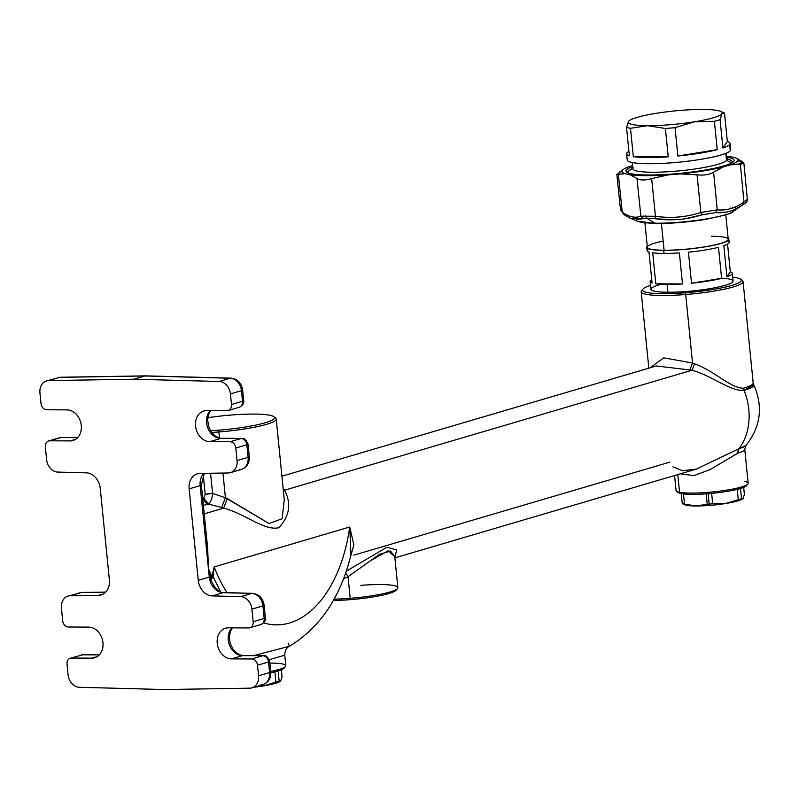 <?xml version="1.0" encoding="UTF-8"?>
<svg xmlns="http://www.w3.org/2000/svg" width="799" height="799" viewBox="0 0 799 799"><rect width="100%" height="100%" fill="white"/><g stroke="black" fill="none" stroke-linecap="round" stroke-linejoin="round"><path stroke-width="1.2" d="M730.066 143.44L730.686 149.653A51.975 7.321 174.3 0 1 730.276 150.721L729.657 144.519A51.975 7.321 -5.7 0 0 730.066 143.44A51.975 7.321 -5.7 0 0 727.33 141.453L724.503 113.108L722.026 113.688A47.251 6.662 -5.7 0 0 720.658 111.391A47.251 6.662 -5.7 0 0 702.82 109.453A47.251 6.662 -5.7 0 0 656.039 113.348A47.251 6.662 -5.7 0 0 629.512 120.489A47.251 6.662 -5.7 0 0 628.603 121.288L629.143 120.749L628.603 121.288A47.251 6.662 -5.7 0 0 628.473 121.458A47.251 6.662 -5.7 0 0 647.679 125.693L665.407 128.469A51.975 7.321 -5.7 0 0 675.055 127.66L694.451 121.798A47.251 6.662 -5.7 0 0 721.896 113.858L721.896 113.858A47.251 6.662 -5.7 0 0 722.026 113.688A47.251 6.662 174.3 0 1 721.896 113.858A47.251 6.662 174.3 0 1 694.451 121.798A47.251 6.662 174.3 0 1 647.679 125.693A47.251 6.662 174.3 0 1 628.473 121.458A47.251 6.662 174.3 0 1 628.603 121.288A47.251 6.662 174.3 0 1 656.039 113.348A47.251 6.662 174.3 0 1 702.82 109.453A47.251 6.662 174.3 0 1 722.026 113.688L724.503 113.108L727.33 141.453L722.905 147.985A51.975 7.321 -5.7 0 0 729.657 144.519L730.276 150.721A51.975 7.321 174.3 0 1 676.064 162.447A51.975 7.321 174.3 0 1 627.245 159.97L626.626 153.768A51.975 7.321 -5.7 0 0 629.352 155.755L626.526 127.411L629.352 155.755A51.975 7.321 174.3 0 1 627.035 152.699A51.975 7.321 -5.7 0 0 626.626 153.768M628.473 121.458L626.526 127.411L628.473 121.458M647.679 125.693L630.491 128.289A51.975 7.321 174.3 0 1 626.526 127.411A51.975 7.321 -5.7 0 0 630.491 128.289L647.679 125.693A47.251 6.662 -5.7 0 0 694.451 121.798L714.396 121.308A51.975 7.321 -5.7 0 0 720.079 119.64L722.905 147.985L720.079 119.64A51.975 7.321 174.3 0 1 714.396 121.308L717.222 149.663L714.396 121.308L694.451 121.798L675.055 127.66L677.882 156.015A51.975 7.321 -5.7 0 0 717.222 149.663L677.882 156.015L675.055 127.66A51.975 7.321 174.3 0 1 665.407 128.469L668.234 156.814L633.317 156.634L630.491 128.289L633.317 156.634L668.234 156.814A51.975 7.321 174.3 0 1 633.317 156.634A51.975 7.321 -5.7 0 0 668.234 156.814L665.407 128.469L647.679 125.693M721.896 113.858L720.079 119.64L721.906 113.858M724.503 113.108L720.658 111.391M628.913 151.271A51.975 7.321 -5.7 0 0 627.035 152.699A51.975 7.321 174.3 0 1 628.913 151.271M722.905 147.985L727.33 141.453A51.975 7.321 174.3 0 1 729.657 144.519A51.975 7.321 174.3 0 1 722.905 147.985M717.222 149.663A51.975 7.321 174.3 0 1 677.882 156.015L717.222 149.663M627.654 158.901A51.975 7.321 -5.7 0 0 672.438 162.746A51.975 7.321 -5.7 0 0 730.276 150.721M726.291 153.158L726.91 159.43A47.251 6.662 174.3 0 1 726.541 160.399L725.842 153.338L726.541 160.399A47.251 6.662 174.3 0 1 677.252 171.056A47.251 6.662 174.3 0 1 632.878 168.819L632.249 162.537M726.541 160.399L731.644 162.796A52.135 7.351 174.3 0 1 731.385 163.066A52.135 7.351 -5.7 0 0 731.644 162.796L726.541 160.399A47.251 6.662 -5.7 0 1 673.966 171.336A47.251 6.662 -5.7 0 1 633.247 167.84M631.27 169.218A52.135 7.351 -5.7 0 0 628.703 171.006A52.135 7.351 -5.7 0 0 628.294 172.075A52.135 7.351 -5.7 0 0 629.212 173.273A52.135 7.351 174.3 0 1 628.703 171.006L632.808 168.15L628.703 171.006A52.135 7.351 174.3 0 1 629.712 170.117L632.788 167.99M726.83 158.602L730.266 160.08A52.135 7.351 174.3 0 1 731.644 162.796L731.644 162.796A52.135 7.351 -5.7 0 0 732.054 161.718A52.135 7.351 -5.7 0 0 726.88 159.121M626.146 170.337L628.294 172.115L626.146 170.337A54.342 7.66 174.3 0 1 632.658 166.601A54.342 7.66 -5.7 0 0 626.146 170.337A54.342 7.66 -5.7 0 0 675.764 173.763A54.342 7.66 -5.7 0 0 733.961 161.008A54.342 7.66 174.3 0 1 733.682 161.418A54.342 7.66 174.3 0 1 680.808 173.293A54.342 7.66 174.3 0 1 626.636 172.105A54.342 7.66 174.3 0 1 626.146 170.337M733.272 161.827L733.961 161.008L733.272 161.827M732.054 161.718L732.144 162.666A52.135 7.351 -5.7 0 0 731.984 162.207M726.691 157.223A54.342 7.66 174.3 0 1 733.961 161.008A54.342 7.66 -5.7 0 0 726.691 157.223M735.26 207.34L734.75 207.231L735.26 207.34M736.209 158.122L742.231 161.518L743.899 163.455L730.356 164.864A58.277 8.21 -5.7 0 0 737.867 160.669L743.899 163.455L737.867 160.669A58.277 8.21 -5.7 0 0 736.049 158.052A58.277 8.21 -5.7 0 0 735.19 157.723A58.277 8.21 174.3 0 1 737.867 160.669A58.277 8.21 174.3 0 1 730.356 164.864L723.185 166.971L713.617 172.145C709.542 174.661 704.019 175.56 697.048 174.821L680.209 173.912A58.277 8.21 -5.7 0 0 723.185 166.971A58.277 8.21 174.3 0 1 680.209 173.912L668.044 174.921L651.664 178.596C645.013 180.464 640.109 180.434 636.963 178.517L629.902 174.721A58.277 8.21 -5.7 0 0 668.044 174.921A58.277 8.21 174.3 0 1 629.902 174.721L624.908 173.623L616.848 174.442L622.231 170.676A58.277 8.21 -5.7 0 0 624.908 173.623A58.277 8.21 174.3 0 1 622.231 170.676L616.848 174.512L620.583 210.397L622.241 212.085L618.326 174.422L624.908 173.623L629.902 174.721L636.963 178.517C640.109 180.434 645.013 180.464 651.664 178.596L668.044 174.921L680.209 173.912L697.048 174.821C704.019 175.56 709.542 174.661 713.617 172.145L723.185 166.971L730.356 164.864L740.363 164.274L743.899 163.346L747.325 199.261L743.999 201.957L740.363 164.274L743.999 201.957C735.42 208.13 726.501 210.746 717.242 209.837L713.617 172.145L717.242 209.837L700.833 212.484L697.048 174.821L700.833 212.484C686.051 217.278 670.93 218.536 655.44 216.259L651.664 178.596L655.44 216.259L640.878 216.189L636.963 178.517L640.878 216.189C635.035 218.357 628.823 216.988 622.241 212.085L623.799 214.452L622.241 212.085C628.823 216.988 635.035 218.357 640.878 216.189L655.44 216.259C670.93 218.536 686.051 217.278 700.833 212.484L717.242 209.837C726.501 210.746 735.42 208.13 743.999 201.957L747.325 199.261C747.744 200.849 746.386 202.596 743.26 204.514L743.999 201.957L743.25 204.524L734.101 209.678M629.742 166.492A58.277 8.21 -5.7 0 0 623.649 169.268A58.277 8.21 -5.7 0 0 622.231 170.676A58.277 8.21 174.3 0 1 629.742 166.492L632.558 165.663L629.742 166.492M726.591 156.195A58.277 8.21 174.3 0 1 730.196 156.624L735.19 157.723L730.196 156.624A58.277 8.21 -5.7 0 0 726.591 156.195M743.899 163.455L742.231 161.518M616.848 174.442L618.326 174.422L622.241 212.085L623.799 214.452M743.25 204.524C734.571 210.756 725.412 213.453 715.784 212.604L717.242 209.837L715.784 212.604L701.872 214.851L700.833 212.484L701.872 214.851C686.681 219.705 671.15 221.003 655.28 218.726L655.44 216.259L655.28 218.726L646.701 218.187L645.312 215.78L646.701 218.187L642.935 218.666L640.878 216.189L642.935 218.666L630.99 218.457M629.432 217.817L637.262 221.193A49.618 6.991 -5.7 0 0 655.06 223.221A49.618 6.991 174.3 0 1 637.262 221.193L656.029 223.51A4.724 2.886 -89.4 0 1 655.06 223.221L646.701 218.187L655.06 223.221A4.724 2.886 90.6 0 0 656.029 223.51C671.609 223.54 688.099 222.172 705.507 219.405C724.653 215.39 733.802 212.804 732.963 211.645A49.618 6.991 174.3 0 1 655.06 223.221A49.618 6.991 -5.7 0 0 732.963 211.645A49.618 6.991 -5.7 0 0 734.131 210.497L738.676 207.43M732.633 207.231L732.184 208.399L732.633 207.231M636.463 219.595L646.701 218.187L672.538 219.765M685.961 218.586L701.872 214.851L715.784 212.604L726.201 212.075M730.496 208.09L731.994 208.599L730.496 208.09M234.387 688.418A29.923 4.215 -5.7 0 0 238.362 688.348A29.923 4.215 174.3 0 1 234.387 688.418M254.152 687.2A29.923 4.215 -5.7 0 0 263.31 685.951A29.923 4.215 -5.7 0 0 280.269 681.317A29.923 4.215 174.3 0 1 280.109 681.427A29.923 4.215 174.3 0 1 263.31 685.951L275.925 682.096A33.079 4.664 -5.7 0 0 279.151 681.148L280.769 680.808A29.923 4.215 -5.7 0 0 280.769 680.808L280.769 680.808A29.923 4.215 174.3 0 1 280.769 680.818L282.027 676.893L280.769 680.808L279.151 681.148L278.132 670.92L279.151 681.148A33.079 4.664 174.3 0 1 275.925 682.096L274.896 671.799L275.925 682.096L263.31 685.951A29.923 4.215 174.3 0 1 254.152 687.2M280.109 681.427L280.769 680.808M256.429 686.531L263.31 685.951L256.429 686.531M281.328 669.812L282.027 676.893L281.328 669.812M725.792 214.841L728.229 239.221A40.639 5.723 174.3 0 1 706.436 246.541A40.639 5.723 174.3 0 1 664.079 250.237L661.412 223.49L664.079 250.237A40.639 5.723 174.3 0 1 647.36 247.291L644.923 222.911M683.774 503.999A29.923 4.215 -5.7 0 0 696.039 505.977A29.923 4.215 -5.7 0 0 709.742 505.407A29.923 4.215 -5.7 0 0 725.662 503.51A29.923 4.215 -5.7 0 0 742.621 498.876A29.923 4.215 174.3 0 1 742.471 498.985A29.923 4.215 174.3 0 1 725.662 503.51A29.923 4.215 174.3 0 1 709.742 505.407A29.923 4.215 174.3 0 1 696.039 505.977A29.923 4.215 174.3 0 1 684.743 504.748L682.256 503.63A33.079 4.664 -5.7 0 0 684.503 504.129L696.039 505.977L707.225 504.239A33.079 4.664 -5.7 0 0 709.172 504.099L709.742 505.407L709.172 504.099A33.079 4.664 -5.7 0 0 712.688 503.789L725.662 503.51L738.286 499.655A33.079 4.664 -5.7 0 0 741.512 498.706L743.13 498.376A29.923 4.215 -5.7 0 0 743.13 498.376A29.923 4.215 -5.7 0 0 743.13 498.366A29.923 4.215 174.3 0 1 743.12 498.376A29.923 4.215 174.3 0 1 743.13 498.376L744.388 494.461L743.679 487.37L744.388 494.461L743.13 498.376L741.512 498.706A33.079 4.664 174.3 0 1 738.286 499.655L725.662 503.51L712.688 503.789A33.079 4.664 174.3 0 1 709.172 504.099A33.079 4.664 174.3 0 1 707.225 504.239L696.039 505.977L684.503 504.129A33.079 4.664 174.3 0 1 682.256 503.63L682.586 503.819M350.951 554.935L349.732 527A126.012 74.557 -89.7 0 1 263.62 622.89A126.012 74.557 90.3 0 0 349.732 527L350.951 554.935C340.504 597.362 319.97 627.814 289.348 646.291L253.752 655.589L289.348 646.291C286.442 647.729 284.903 650.686 284.754 655.18L269.333 659.694L284.754 655.18L285.802 665.717A36.225 5.104 174.3 0 1 270.721 671.43A36.225 5.104 -5.7 0 0 285.503 666.476L284.104 668.144A34.657 4.884 174.3 0 1 270.831 672.718A34.657 4.884 -5.7 0 0 284.374 667.355M285.503 666.476A36.225 5.104 -5.7 0 0 269.892 663.09M652.084 283.006A41.268 5.813 174.3 0 1 651.754 279.63A41.268 5.813 -5.7 0 0 650.136 281.498A41.268 5.813 -5.7 0 0 652.084 283.006L648.988 251.965L652.084 283.006M648.389 248.759A41.268 5.813 -5.7 0 0 648.988 251.965A41.268 5.813 174.3 0 1 647.04 250.457L646.731 247.36A41.268 5.813 -5.7 0 0 663.719 250.347A41.268 5.813 174.3 0 1 647.26 246.282A41.268 5.813 -5.7 0 0 646.731 247.36M732.264 273.298A41.268 5.813 -5.7 0 0 730.316 271.79L727.549 244.124L730.316 271.79L726.93 276.784L730.316 271.79A41.268 5.813 174.3 0 1 726.93 276.784A41.268 5.813 -5.7 0 0 732.264 273.298L733.043 281.058A41.268 5.813 174.3 0 1 710.91 288.489A41.268 5.813 174.3 0 1 667.894 292.244L667.125 284.484A41.268 5.813 -5.7 0 0 682.486 283.955L679.39 252.923A41.268 5.813 174.3 0 1 664.029 253.453L663.719 250.347A41.268 5.813 -5.7 0 0 706.725 246.591A41.268 5.813 -5.7 0 0 728.858 239.161A41.268 5.813 -5.7 0 0 728.129 238.212A41.268 5.813 174.3 0 1 709.842 246.032A41.268 5.813 174.3 0 1 663.719 250.347L664.029 253.453A41.268 5.813 -5.7 0 0 679.39 252.923L682.486 283.955A41.268 5.813 174.3 0 1 667.125 284.484A41.268 5.813 174.3 0 1 655.799 283.815L682.486 283.955L655.799 283.815L652.703 252.784A41.268 5.813 -5.7 0 0 664.029 253.453A41.268 5.813 174.3 0 1 652.703 252.784L655.799 283.815A41.268 5.813 -5.7 0 0 667.125 284.484L667.894 292.244A41.268 5.813 174.3 0 1 650.915 289.248L650.136 281.498M663.17 241.098A40.639 5.723 -5.7 0 0 664.079 250.237A40.639 5.723 -5.7 0 0 720.558 243.425A40.639 5.723 -5.7 0 0 711.5 236.274M728.858 239.161L729.167 242.267A41.268 5.813 174.3 0 1 723.834 245.742L726.93 276.784L723.834 245.742A41.268 5.813 -5.7 0 0 727.509 240.859M691.525 283.206L721.597 278.352A41.268 5.813 174.3 0 1 691.525 283.206L688.428 252.174A41.268 5.813 -5.7 0 0 718.501 247.32L721.597 278.352L691.525 283.206A41.268 5.813 -5.7 0 0 721.597 278.352L718.501 247.32A41.268 5.813 174.3 0 1 688.428 252.174L691.525 283.206M742.471 498.985L743.13 498.376M682.256 503.63L681.257 493.602L682.256 503.63L683.874 503.3M683.485 493.942L684.503 504.129L683.485 493.942M706.186 493.842L707.225 504.239L706.186 493.842M708.134 493.702L709.172 504.099L708.134 493.702M711.649 493.392L712.688 503.789L711.649 493.392M737.257 489.358L738.286 499.655L737.257 489.358M740.483 488.479L741.512 498.706L740.483 488.479M259.725 624.698A6.302 5.004 -106.4 0 0 260.893 624.538A6.302 5.004 -106.4 0 0 264.189 618.516A6.302 0.889 -5.7 0 0 265.378 617.867A6.302 0.889 174.3 0 1 264.189 618.516L262.931 605.892A12.604 9.997 -106.4 0 0 251.705 593.427L223.311 592.678A6.302 3.715 -88.5 0 1 224.01 592.578A6.302 3.715 91.5 0 0 223.311 592.678L251.705 593.427A6.302 3.715 -88.5 0 1 252.404 593.337A6.302 3.715 91.5 0 0 251.705 593.427L240.679 596.673L212.284 595.924L223.311 592.678A15.75 12.504 73.6 0 1 209.288 577.098A6.302 0.889 -5.7 0 0 210.087 576.808L210.956 580.304L213.083 576.658L220.584 591.819L213.083 576.658L214.182 566.91A126.012 74.557 90.3 0 0 227.066 592.658A126.012 74.557 -89.7 0 1 214.182 566.91L349.732 527L353.897 544.908L348.983 562.266M260.844 684.923A12.604 9.997 -106.4 0 0 262.981 684.593A12.604 9.997 -106.4 0 0 269.583 672.558A6.302 0.889 -5.7 0 0 270.771 671.909A6.302 0.889 174.3 0 1 269.583 672.558L268.524 661.962A6.302 0.889 -5.7 0 0 269.712 661.312A6.302 0.889 174.3 0 1 268.524 661.962A6.302 5.004 -106.4 0 0 262.831 655.729A6.302 3.725 -89.7 0 1 263.48 655.639A6.302 3.725 90.3 0 0 262.831 655.729L242.506 655.629A15.75 12.504 73.6 0 1 229.463 645.113A15.75 12.504 73.6 0 1 231.91 627.854A15.75 12.504 -106.4 0 0 229.463 645.113A15.75 12.504 -106.4 0 0 242.506 655.629A6.302 3.725 -89.7 0 1 243.166 655.53A6.302 3.725 90.3 0 0 242.506 655.629L231.48 658.875A15.75 12.504 73.6 0 1 217.508 645.103A15.75 12.504 73.6 0 1 225.488 628.244A15.75 12.504 73.6 0 1 228.384 627.834L248.699 627.944A6.302 5.004 -106.4 0 0 249.857 627.784A6.302 5.004 -106.4 0 0 253.163 621.762L251.905 609.138A12.604 9.997 -106.4 0 0 240.679 596.673L251.705 593.427A12.604 9.997 73.6 0 1 262.931 605.892A6.302 0.889 -5.7 0 0 264.119 605.233A6.302 0.889 174.3 0 1 262.931 605.892L251.905 609.138L262.931 605.892L264.189 618.516L253.163 621.762L264.189 618.516A6.302 5.004 73.6 0 1 260.893 624.538C264.489 622.571 265.987 620.344 265.378 617.867L264.119 605.233C262.991 598.211 259.086 594.246 252.404 593.337L224.01 592.578C221.353 592.808 218.257 591.01 214.741 587.195L210.956 580.304A9.448 6.871 145.3 0 1 211.975 576.289L213.083 576.658A9.448 4.784 -26.3 0 0 210.956 580.304L214.871 587.365M99.396 654.79L83.166 654.711A6.302 3.725 90.3 0 0 82.517 654.8A6.302 5.004 -106.4 0 0 81.358 654.96A6.302 5.004 73.6 0 1 82.517 654.8A6.302 3.725 -89.7 0 1 83.166 654.711L70.332 658.206A6.302 5.004 -106.4 0 0 67.026 664.229L68.085 674.825A12.604 9.997 -106.4 0 0 79.301 687.29L164.654 689.547A6.302 5.004 -106.4 0 0 164.834 689.547L249.817 688.169A12.604 9.997 -106.4 0 0 251.955 687.839A12.604 9.997 -106.4 0 0 258.556 675.804L257.498 665.207A6.302 5.004 -106.4 0 0 251.795 658.975L231.48 658.875L242.506 655.629L262.831 655.729L251.795 658.975L262.831 655.729A6.302 5.004 73.6 0 1 268.524 661.962L257.498 665.207L268.524 661.962L269.583 672.558L258.556 675.804L269.583 672.558A12.604 9.997 73.6 0 1 262.981 684.593C268.534 682.396 271.131 678.161 270.771 671.909L269.712 661.312C266.187 653.422 263.76 656.329 263.48 655.639L243.166 655.53L240.699 655.17L236.534 652.973L232.819 648.908L230.152 643.055L229.353 637.113L230.342 631.49L232.359 627.864M289.348 646.291L288.339 643.245M685.752 292.734A49.618 6.991 174.3 0 1 650.526 285.393A49.618 6.991 -5.7 0 0 643.005 289.038A49.618 6.991 -5.7 0 0 685.752 292.734A49.618 6.991 -5.7 0 0 740.743 279.28A49.618 6.991 -5.7 0 0 732.653 277.193A49.618 6.991 174.3 0 1 734.141 284.684A49.618 6.991 174.3 0 1 685.752 292.734L685.702 294.521L685.752 292.734M661.123 284.314A41.268 5.813 -5.7 0 0 667.894 292.244A41.268 5.813 -5.7 0 0 722.965 285.952A41.268 5.813 -5.7 0 0 721.587 278.212M677.782 491.794A34.657 4.884 -5.7 0 0 681.128 493.572A34.657 4.884 -5.7 0 0 720.338 492.404A34.657 4.884 -5.7 0 0 746.735 484.913M747.864 484.034L746.466 485.712A34.657 4.884 174.3 0 1 717.682 492.733A34.657 4.884 174.3 0 1 681.128 493.572L679.559 492.264A36.225 5.104 -5.7 0 0 717.772 491.385A36.225 5.104 -5.7 0 0 747.864 484.034A36.225 5.104 -5.7 0 0 744.658 481.477M372.074 559.869L388.164 550.741L394.766 556.673L397.862 587.625A42.527 5.992 174.3 0 1 350.202 598.341A42.527 5.992 174.3 0 1 333.992 599.14A42.527 5.992 -5.7 0 0 350.202 598.341L350.551 599.649L350.202 598.341A42.527 5.992 -5.7 0 0 397.512 588.513L396.114 590.191A40.949 5.773 174.3 0 1 350.551 599.649A40.949 5.773 174.3 0 1 333.273 600.429A40.949 5.773 -5.7 0 0 350.551 599.649A40.949 5.773 -5.7 0 0 396.444 589.382M397.512 588.513A42.527 5.992 -5.7 0 0 360.878 585.347M349.732 527L214.182 566.91L211.975 576.289L211.236 575.12L211.975 576.289L214.182 566.91L213.083 576.658L211.975 576.289L210.956 580.304L210.087 576.808L211.236 575.12L208.439 568.598L200.159 485.622A6.302 0.889 -5.7 0 0 201.348 484.973A6.302 0.889 174.3 0 1 200.159 485.622L208.439 568.598L206.362 535.16L208.439 568.598L211.236 575.12L210.087 576.808L208.439 568.598L209.288 577.098L198.262 580.344L189.133 488.868L200.159 485.622A15.75 12.504 73.6 0 1 203.875 473.358A15.75 12.504 -106.4 0 0 200.159 485.622L189.133 488.868A15.75 12.504 73.6 0 1 197.383 473.827A15.75 12.504 73.6 0 1 200.06 473.417L228.334 472.968A12.604 9.997 -106.4 0 0 230.472 472.638A12.604 9.997 -106.4 0 0 237.073 460.604L248.099 457.358L246.841 444.733L248.099 457.358L237.073 460.604L235.815 447.979L246.841 444.733A6.302 0.889 -5.7 0 0 248.03 444.074A6.302 0.889 174.3 0 1 246.841 444.733A6.302 5.004 -106.4 0 0 241.148 438.501L220.824 438.391A6.302 3.725 -89.7 0 1 221.483 438.301A6.302 3.725 90.3 0 0 220.824 438.391L241.148 438.501L230.112 441.747L209.797 441.637L220.824 438.391A15.75 12.504 73.6 0 1 207.78 427.874A15.75 12.504 73.6 0 1 210.227 410.626A15.75 12.504 -106.4 0 0 207.78 427.874A15.75 12.504 -106.4 0 0 220.824 438.391L209.797 441.637A15.75 12.504 73.6 0 1 195.825 427.864A15.75 12.504 73.6 0 1 203.805 411.016A15.75 12.504 73.6 0 1 206.701 410.606L227.016 410.706A6.302 5.004 -106.4 0 0 228.174 410.546A6.302 5.004 -106.4 0 0 231.48 404.534A6.302 5.004 73.6 0 1 227.016 410.706L206.701 410.606A15.75 12.504 -106.4 0 0 195.555 426.057A15.75 12.504 -106.4 0 0 209.797 441.637L230.112 441.747A6.302 5.004 73.6 0 1 235.815 447.979A6.302 5.004 -106.4 0 0 230.112 441.747L241.148 438.501A6.302 5.004 73.6 0 1 246.841 444.733L235.815 447.979L237.073 460.604A12.604 9.997 73.6 0 1 228.334 472.968L200.06 473.417A15.75 12.504 -106.4 0 0 189.133 488.868L198.262 580.344A15.75 12.504 -106.4 0 0 212.284 595.924A15.75 12.504 73.6 0 1 198.262 580.344L209.288 577.098L208.439 568.598L210.087 576.808A6.302 0.889 174.3 0 1 209.288 577.098A15.75 12.504 -106.4 0 0 223.311 592.678L212.284 595.924L240.679 596.673A12.604 9.997 73.6 0 1 251.905 609.138L253.163 621.762A6.302 5.004 73.6 0 1 248.699 627.944L228.384 627.834A15.75 12.504 -106.4 0 0 217.238 643.295A15.75 12.504 -106.4 0 0 231.48 658.875L251.795 658.975A6.302 5.004 73.6 0 1 257.498 665.207L258.556 675.804A12.604 9.997 73.6 0 1 249.817 688.169L164.834 689.547A6.302 5.004 73.6 0 1 164.654 689.547L79.301 687.29A12.604 9.997 73.6 0 1 68.085 674.825L67.026 664.229A6.302 5.004 73.6 0 1 71.491 658.046L91.805 658.156A15.75 12.504 -106.4 0 0 102.951 642.706A15.75 12.504 -106.4 0 0 88.709 627.115L68.384 627.015A6.302 5.004 73.6 0 1 62.692 620.783L61.433 608.149A12.604 9.997 73.6 0 1 70.172 595.794L98.447 595.335A15.75 12.504 -106.4 0 0 109.373 579.884A15.75 12.504 73.6 0 1 101.123 594.925A15.75 12.504 73.6 0 1 98.447 595.335L103.6 593.817L98.447 595.335L70.172 595.794L81.198 592.548A12.604 9.997 -106.4 0 0 79.061 592.868A12.604 9.997 73.6 0 1 81.198 592.548A6.302 3.745 -90.9 0 1 81.808 592.449A6.302 3.745 89.1 0 0 81.198 592.548L70.172 595.794A12.604 9.997 -106.4 0 0 68.035 596.114A12.604 9.997 -106.4 0 0 61.433 608.149L62.692 620.783A6.302 5.004 -106.4 0 0 68.384 627.015L88.709 627.115A15.75 12.504 73.6 0 1 102.681 640.888A15.75 12.504 73.6 0 1 94.701 657.747A15.75 12.504 73.6 0 1 91.805 658.156L97.358 656.518L91.805 658.156L71.491 658.046L82.517 654.8L99.306 654.89L82.517 654.8L71.491 658.046A6.302 5.004 -106.4 0 0 70.332 658.206M81.198 592.548L105.658 592.149L81.198 592.548M740.743 279.28L742.451 280.649A51.186 7.211 174.3 0 1 685.702 294.521A51.186 7.211 174.3 0 1 641.607 290.716L643.005 289.038M676.503 491.155A36.225 5.104 -5.7 0 0 679.559 492.264L681.128 493.572A34.657 4.884 174.3 0 1 678.201 492.524L676.503 491.155M680.309 473.837L693.971 475.635L710.421 469.432L737.926 453.103A36.225 5.104 -5.7 0 0 744.768 449.358A36.225 5.104 174.3 0 1 737.926 453.103L710.421 469.432L693.971 475.635L680.309 473.837M672.948 466.856L682.486 470.771L696.548 469.053L739.045 448.639A38.162 5.373 -5.7 0 0 745.916 445.522L744.768 449.358L748.154 483.275A36.225 5.104 174.3 0 1 720.299 491.065A36.225 5.104 174.3 0 1 679.559 492.264L677.792 474.576L679.559 492.264A36.225 5.104 174.3 0 1 676.064 490.466L674.566 475.525M350.202 598.341L348.044 576.708L345.667 572.673L348.044 576.708L343.38 578.875L348.044 576.708L350.202 598.341M202.676 498.276L203.695 497.977A6.302 5.004 -106.4 0 0 208.199 504.039L203.395 505.447L208.199 504.039L203.695 497.977L205.183 494.441L212.574 493.412C212.075 498.876 210.626 502.411 208.199 504.039L221.633 507.475L225.418 497.737L227.335 498.566L223.64 508.134L221.633 507.475L223.64 508.134L227.335 498.566L269.023 523.535L282.107 518.741L284.274 499.774L282.107 518.741L269.023 523.535L225.418 497.737L222.961 473.048L225.418 497.737L221.633 507.475L208.199 504.039C210.626 502.411 212.075 498.876 212.574 493.412A6.302 0.889 -5.7 0 0 205.183 494.441L203.695 497.977L202.676 498.276M77.713 437.552L61.483 437.472A6.302 3.725 90.3 0 0 60.834 437.562A6.302 3.725 -89.7 0 1 61.483 437.472L59.675 437.732A6.302 5.004 73.6 0 1 60.834 437.562L49.808 440.808A6.302 5.004 -106.4 0 0 48.649 440.978A6.302 5.004 -106.4 0 0 45.343 446.991A6.302 5.004 73.6 0 1 49.808 440.808L70.122 440.918A15.75 12.504 -106.4 0 0 81.268 425.468A15.75 12.504 -106.4 0 0 67.026 409.887L46.702 409.777A6.302 5.004 73.6 0 1 41.009 403.545A6.302 5.004 -106.4 0 0 46.702 409.777L67.026 409.887A15.75 12.504 73.6 0 1 80.999 423.66A15.75 12.504 73.6 0 1 73.019 440.509A15.75 12.504 73.6 0 1 70.122 440.918L49.808 440.808L60.834 437.562A6.302 5.004 -106.4 0 0 59.675 437.732L48.649 440.978M238.042 407.46A6.302 5.004 -106.4 0 0 239.211 407.3C242.806 405.333 244.304 403.105 243.695 400.629A6.302 0.889 174.3 0 1 242.506 401.278L241.448 390.681L242.506 401.278A6.302 0.889 -5.7 0 0 243.695 400.629L242.636 390.032A6.302 0.889 174.3 0 1 241.448 390.681L230.422 393.927L241.448 390.681A12.604 9.997 -106.4 0 0 230.232 378.227A12.604 9.997 73.6 0 1 241.448 390.681A6.302 0.889 -5.7 0 0 242.636 390.032C241.508 383.011 237.603 379.046 230.921 378.127A6.302 3.715 91.5 0 0 230.232 378.227L219.206 381.473L230.232 378.227L144.879 375.969L230.232 378.227A6.302 3.715 -88.5 0 1 230.921 378.127L145.578 375.87A6.302 3.715 91.5 0 0 144.879 375.969A6.302 3.715 -88.5 0 1 145.578 375.87L145.308 375.87A6.302 3.745 89.1 0 0 144.709 375.969L59.715 377.348A6.302 3.745 -90.9 0 1 60.325 377.248A6.302 3.745 89.1 0 0 59.715 377.348L48.689 380.594A12.604 9.997 -106.4 0 0 46.552 380.913A12.604 9.997 -106.4 0 0 39.95 392.948L41.009 403.545L39.95 392.948A12.604 9.997 73.6 0 1 48.689 380.594L59.715 377.348A12.604 9.997 -106.4 0 0 57.578 377.667A12.604 9.997 73.6 0 1 59.715 377.348L144.709 375.969A6.302 5.004 73.6 0 1 144.879 375.969L133.852 379.215A6.302 5.004 -106.4 0 0 133.673 379.215L144.709 375.969L133.673 379.215A6.302 5.004 73.6 0 1 133.852 379.215L219.206 381.473A12.604 9.997 73.6 0 1 230.422 393.927L231.48 404.534L242.506 401.278A6.302 5.004 73.6 0 1 239.211 407.3A6.302 5.004 -106.4 0 0 242.506 401.278L231.48 404.534L230.422 393.927A12.604 9.997 -106.4 0 0 219.206 381.473L133.852 379.215L144.879 375.969A6.302 5.004 -106.4 0 0 144.709 375.969A6.302 3.745 -90.9 0 1 145.308 375.87A6.302 3.745 -90.9 0 1 145.448 375.87M109.373 579.884L100.245 488.419A15.75 12.504 -106.4 0 0 86.222 472.838L57.828 472.089A12.604 9.997 73.6 0 1 46.602 459.625L45.343 446.991L46.602 459.625A12.604 9.997 -106.4 0 0 57.828 472.089L86.222 472.838A15.75 12.504 73.6 0 1 100.245 488.419L109.373 579.884M48.689 380.594L133.673 379.215L48.689 380.594M273.897 416.728L275.595 418.087A51.186 7.211 174.3 0 1 218.856 431.959L218.896 430.172A49.618 6.991 -5.7 0 0 273.897 416.728A49.618 6.991 -5.7 0 0 231.35 415.021A49.618 6.991 174.3 0 1 274.107 418.686A49.618 6.991 174.3 0 1 218.896 430.172A49.618 6.991 174.3 0 1 210.556 430.731A49.618 6.991 -5.7 0 0 218.896 430.172L218.856 431.959A51.186 7.211 -5.7 0 0 276.224 419.066A51.186 7.211 -5.7 0 0 274.447 417.438M207.83 417.707A49.618 6.991 174.3 0 1 231.35 415.021A49.618 6.991 -5.7 0 0 207.83 417.707M346.147 571.265L386.826 547.285L396.763 549.932L394.816 557.143L396.763 549.932L386.826 547.285L346.147 571.265M394.766 556.623L390.481 551.03L379.425 554.366L348.044 576.708M743.07 281.618L753.177 382.881A51.186 7.211 174.3 0 1 743.509 388.184A51.186 7.211 -5.7 0 0 753.177 382.881L753.687 384.649C763.375 406.511 760.788 426.796 745.916 445.522L739.045 448.639L737.926 453.103A6.302 5.004 73.6 0 1 739.045 448.639A55.131 43.755 -106.4 0 0 744.049 390.371C730.026 391.41 712.448 375.939 692.104 370.217L694.551 363.845C714.146 370.656 730.895 388.474 743.509 388.184L744.049 390.371L753.687 384.649A51.595 7.271 174.3 0 1 744.049 390.371A6.302 5.004 73.6 0 1 743.509 388.184C730.895 388.474 714.156 370.656 694.551 363.845L692.543 363.026L685.702 294.521A51.186 7.211 -5.7 0 0 743.07 281.618A51.186 7.211 -5.7 0 0 741.292 280M642.606 289.847A51.186 7.211 -5.7 0 0 641.188 291.785A51.186 7.211 -5.7 0 0 685.702 294.521L692.543 363.026L694.551 363.845L692.104 370.217L284.494 490.216L283.146 488.489L284.494 490.216L283.305 490.037L284.494 490.216C291.605 503.51 289.697 516.014 278.751 527.74C264.06 531.025 245.353 513.797 223.64 508.134L204.234 513.847L223.64 508.134C245.353 513.797 264.06 531.025 278.751 527.74C289.697 516.014 291.605 503.51 284.494 490.216L692.104 370.217C712.458 375.939 730.026 391.41 744.049 390.371A55.131 43.755 73.6 0 1 739.045 448.639L696.548 469.053L394.886 557.862M692.543 363.026L663.769 357.852L650.046 367.81L663.769 357.852L692.543 363.026L690.026 369.518L692.543 363.026M203.236 474.926L205.183 494.441L203.236 474.926M75.675 439.28L70.122 440.918L75.675 439.28M60.834 437.562L77.623 437.652L60.834 437.562M241.148 438.501A6.302 3.725 -89.7 0 1 241.797 438.401A6.302 3.725 90.3 0 0 241.148 438.501M248.099 457.358A12.604 9.997 73.6 0 1 241.508 469.393A12.604 9.997 -106.4 0 0 248.099 457.358A6.302 0.889 -5.7 0 0 249.298 456.708A6.302 0.889 174.3 0 1 248.099 457.358M208.439 568.598L207.68 548.404L208.439 568.598M210.556 473.248L212.574 493.412L225.418 497.737L212.574 493.412L210.556 473.248M219.465 438.052L218.856 431.959A51.186 7.211 174.3 0 1 211.695 432.459A51.186 7.211 -5.7 0 0 218.856 431.959L219.465 438.052M692.104 370.217L656.289 365.972L692.104 370.217M239.36 469.722A12.604 9.997 -106.4 0 0 241.508 469.393L230.472 472.638M353.967 555.125L669.912 462.112M628.384 173.023L628.294 172.075M619.654 172.025L623.649 169.268M734.431 209.298L733.812 210.377M743.26 204.514L732.963 211.645M623.26 214.162L629.882 218.017M105.738 592.069L81.808 592.449L68.035 596.114M260.893 624.538L249.857 627.784M262.981 684.593L251.955 687.839M239.211 407.3L228.174 410.546M648.818 368.169L641.188 291.785M145.308 375.87L60.325 377.248L46.552 380.913M241.508 469.393C247.051 467.195 249.648 462.961 249.298 456.708L248.03 444.074C244.504 436.194 242.077 439.1 241.797 438.401L221.483 438.301L219.016 437.932L214.851 435.735L211.136 431.67L208.469 425.827L207.67 419.875L208.659 414.252L210.676 410.626M284.274 499.774L276.224 419.066M207.68 548.404L201.348 484.973L204.324 473.358M656.299 365.972L281.917 476.184"/></g></svg>
